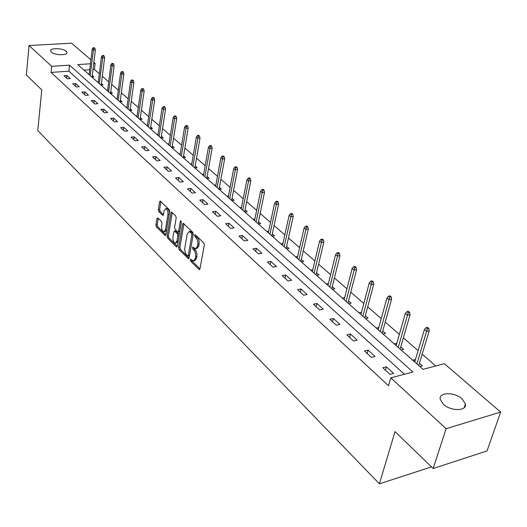 <?xml version="1.0" encoding="UTF-8"?>
<svg xmlns="http://www.w3.org/2000/svg" width="527" height="527" viewBox="0 0 527 527"><rect width="100%" height="100%" fill="white"/><g stroke="black" fill="none" stroke-linecap="round" stroke-linejoin="round"><path stroke-width="0.79" d="M190.254 259.679L190.629 261.135L198.916 269.422L199.305 269.64L199.944 268.902L204.324 244.983L203.765 242.868L195.069 234.607L194.608 235.147L194.997 236.61L197.091 239.133L197.948 242.822L197.473 246.359L195.405 248.797L192.869 246.952L192.421 247.486L192.796 248.942L194.41 250.648L195.418 252.973L195.721 255.681L195.26 258.652L193.238 261.036L190.688 259.159L190.254 259.679M191.564 259.91L191.953 260.905L199.95 268.882M195.925 235.319L197.414 237.44L196.077 237.657M193.732 247.683L195.201 249.772L193.87 249.996M66.165 51.231L66.936 52.43C67.818 55.638 54.591 55.388 51.343 52.114L50.612 50.941C49.788 47.726 62.878 47.99 66.165 51.231M462.12 398.867L465.42 403.985C467.166 411.192 450.802 411.462 443.372 404.281L440.203 399.275C438.569 392.068 454.63 391.818 462.12 398.867M157.863 217.928L156.947 218.501L155.926 224.937L156.427 226.913L165.228 235.562L165.821 234.825L169.641 211.531L169.121 209.509L160.195 201.057L159.589 201.828L158.337 209.713L158.851 211.702L162.817 215.438L163.416 214.673L164.049 210.754L165.682 208.692C167.369 209.469 168.126 211.419 167.955 214.548L165.452 229.864L163.864 231.867C162.184 231.076 161.42 229.133 161.585 226.03L161.993 223.494L161.479 221.505L157.863 217.928M90.446 63.754L77.746 64.597L423.062 369.328L444.373 363.696L500.65 412.074L487.053 450.921L433.161 468.503L395.013 431.6L379.394 483.819L37.753 130.544L41.791 89.906L26.35 74.972L29.057 45.533L71.56 43.181L90.921 59.821M433.161 468.503L446.099 428.682L390.777 377.859L412.924 372.003L69.524 65.144L51.686 66.323L29.057 45.533M404.433 374.249L68.859 71.185L51.06 72.423L388.504 385.738L390.777 377.859M51.06 72.423L51.686 66.323M178.587 247.571L179.114 249.614L188.449 258.783L189.068 258.039L193.264 234.317L192.717 232.236L183.251 223.27L182.612 224.041L178.587 247.571L179.905 247.354L180.432 249.396L189.074 258.026M176.314 246.807L167.612 238.105L167.092 236.096L170.939 212.776L171.558 211.999L175.662 215.806L176.189 217.842L174.589 227.4L175.116 229.436L177.974 232.084L178.594 231.32L180.287 221.34L180.735 220.793L181.354 222.361L177.276 246.261L176.67 247.005L176.314 246.807L177.151 246.669M379.394 483.819L431.501 466.896M393.629 373.393L386.416 366.812L382.76 367.747L389.973 374.354L393.629 373.393M375.072 356.469L368.109 350.126L364.486 351.008L371.436 357.378L375.072 356.469M357.174 340.146L350.455 334.026L346.858 334.862L353.564 341.002L357.174 340.146M339.895 324.395L333.413 318.486L329.843 319.276L336.318 325.205L339.895 324.395M323.216 309.191L316.958 303.48L313.413 304.224L319.665 309.955L323.216 309.191M307.103 294.494L301.049 288.974L297.538 289.679L303.578 295.219L307.103 294.494M291.523 280.292L285.667 274.949L282.182 275.614L288.025 280.97L291.523 280.292M276.451 266.55L270.786 261.379L267.327 262.011L272.986 267.189L276.451 266.55M261.866 253.25L256.379 248.25L252.953 248.843L258.428 253.856L261.866 253.25M247.743 240.371L242.427 235.523L239.027 236.089L244.33 240.944L247.743 240.371M234.06 227.895L228.909 223.198L225.536 223.731L230.674 228.435L234.06 227.895M220.8 215.8L215.806 211.248L212.46 211.749L217.44 216.314L220.8 215.8M207.934 204.074L203.093 199.654L199.773 200.128L204.608 204.555L207.934 204.074M195.458 192.691L190.754 188.409L187.467 188.857L192.157 193.152L195.458 192.691M183.343 181.65L178.778 177.487L175.517 177.909L180.069 182.078L183.343 181.65M171.578 170.926L167.145 166.881L163.91 167.276L168.337 171.328L171.578 170.926M160.149 160.504L155.84 156.578L152.639 156.947L156.934 160.887L160.149 160.504M149.042 150.379L144.859 146.559L141.677 146.908L145.854 150.735L149.042 150.379M138.245 140.531L134.174 136.816L131.019 137.152L135.083 140.874L138.245 140.531M127.745 130.953L123.779 127.343L120.65 127.653L124.609 131.276L127.745 130.953M117.521 121.638L113.667 118.12L110.565 118.41L114.412 121.935L117.521 121.638M107.574 112.567L103.819 109.142L100.743 109.418L104.491 112.85L107.574 112.567M97.89 103.733L94.228 100.393L91.178 100.657L94.827 103.997L97.89 103.733M88.45 95.13L84.887 91.876L81.863 92.12L85.42 95.38L88.45 95.13M79.261 86.744L75.783 83.576L72.785 83.806L76.25 86.975L79.261 86.744M70.295 78.576L66.909 75.486L63.932 75.697L67.311 78.793L70.295 78.576M435.737 365.975L422.18 354.197M418.102 350.653L403.372 337.853M399.354 334.368L385.224 322.089M381.271 318.651L367.708 306.866M363.808 303.48L350.778 292.162M346.944 288.829L334.421 277.946M330.633 274.659L318.591 264.198M314.863 260.957L303.282 250.892M299.606 247.697L288.453 238.013M284.83 234.858L274.093 225.53M270.516 222.427L260.167 213.435M256.642 210.372L246.669 201.709M243.191 198.686L233.573 190.333M230.141 187.348L220.866 179.285M217.473 176.341L208.521 168.561M205.174 165.656L196.531 158.146M193.231 155.281L184.885 148.028M181.624 145.189L173.554 138.186M170.333 135.386L162.54 128.614M159.358 125.848L151.822 119.3M148.68 116.566L141.388 110.235M138.285 107.534L131.23 101.408M128.16 98.747L121.335 92.811M118.305 90.176L111.698 84.439M108.7 81.837L102.297 76.277M99.34 73.701L94.405 69.419L92.996 69.518M89.735 69.742L84.024 70.137M419.874 366.515L422.364 365.863L419.439 363.287M415.395 359.73L412.588 360.086M401.133 349.974L403.603 349.355L400.764 346.858M396.778 343.354L394.097 343.769M383.043 334.013L385.5 333.426L382.747 331.009M378.814 327.55L376.252 328.018M365.58 318.598L368.017 318.051L365.343 315.693M360.876 314.448L361.45 312.274L359.019 312.814M348.709 303.71L351.127 303.19L348.525 300.904M344.691 297.63L342.366 298.117M332.399 289.316L334.797 288.829L332.273 286.602M328.473 283.467L326.266 283.908M316.622 275.397L319.006 274.929L316.543 272.769M312.781 269.765L310.693 270.16M301.352 261.926L303.723 261.484L301.325 259.376M297.597 256.497L295.614 256.86M286.569 248.876L288.921 248.461L286.589 246.412M282.9 243.645L281.01 243.968M272.255 236.241L274.58 235.852L272.307 233.85M268.658 231.188L266.86 231.485M258.375 223.995L260.681 223.619L258.467 221.676M254.857 219.113L253.144 219.384M244.91 212.117L247.209 211.768L245.048 209.865M241.471 207.401L239.844 207.645M231.854 200.596L234.133 200.26L232.025 198.409M228.487 196.031L226.933 196.255M219.179 189.41L221.439 189.094L219.384 187.289M215.892 184.99L214.403 185.194M206.874 178.548L209.114 178.251L207.104 176.486M203.653 174.272L202.236 174.457M194.918 168.001L197.144 167.718L195.181 165.998M191.769 163.857L190.412 164.022M183.304 157.744L185.504 157.481L183.587 155.801M180.214 153.726L178.917 153.877M176.216 116.474L175.491 115.861L174.239 115.986L174.964 116.592L176.216 116.474L176.729 118.397L172.013 147.777L174.193 147.534L172.322 145.88M168.983 143.878L167.744 144.016M161.018 138.081L163.186 137.85L161.354 136.236M158.06 134.299L156.875 134.425M150.333 128.647L152.481 128.43L150.689 126.855M147.435 124.978L146.295 125.09M139.925 119.471L142.059 119.26L140.307 117.719M137.086 115.9L135.999 115.999M129.794 110.532L131.915 110.334L130.195 108.825M127.014 107.06L125.966 107.152M119.925 101.823L122.027 101.639L120.347 100.163M117.205 98.444L116.203 98.529M110.314 93.338L112.396 93.167L110.749 91.718M107.646 90.051L106.678 90.13M100.94 85.064L103.009 84.906L101.395 83.49M98.325 81.869L97.403 81.942M91.803 77.001L93.859 76.856L92.278 75.466M89.241 73.892L88.352 73.958M500.65 412.074L446.099 428.682M93.859 62.351L95.13 63.444L93.714 63.536M94.405 69.419L95.13 63.444M68.859 71.185L69.524 65.144M415.072 359.447L414.4 361.687M386.416 366.812L385.448 370.204M368.109 350.126L367.187 353.485M396.561 343.163L395.929 345.383M350.455 334.026L349.579 337.352M378.702 327.451L378.096 329.645M333.413 318.486L332.583 321.786M316.958 303.48L316.16 306.74M301.049 288.974L300.291 292.208M285.667 274.949L284.949 278.151M270.786 261.379L270.101 264.554M256.379 248.25L255.727 251.386M242.427 235.523L241.807 238.632M228.909 223.198L228.316 226.274M215.806 211.248L215.24 214.291M203.093 199.654L202.552 202.671M190.754 188.409L190.24 191.393M178.778 177.487L178.284 180.445M167.145 166.881L166.677 169.813M155.84 156.578L155.399 159.477M144.859 146.559L144.431 149.431M134.174 136.816L133.766 139.662M123.779 127.343L123.39 130.162M113.667 118.12L113.298 120.914M103.819 109.142L103.463 111.908M94.228 100.393L93.892 103.14M84.887 91.876L84.564 94.596M75.783 83.576L75.48 86.27M66.909 75.486L66.619 78.154M193.969 260.911L194.568 260.806L196.591 258.421L195.26 258.652M195.201 249.772L196.215 251.254L196.966 253.83L196.591 258.421M196.13 248.678L196.742 248.573L198.811 246.135L197.473 246.359M197.414 237.44L198.435 238.915L199.193 241.498L198.811 246.135M183.949 223.791L179.905 247.354M187.546 255.911L188.244 255.529L191.914 234.726L191.532 233.27L189.246 231.564L187.19 234.028L184.621 249.192L185.451 253.329L187.546 255.911M187.968 256.023L189.516 255.503M193.271 234.284L192.869 233.059L191.532 233.27M189.885 231.458L191.742 231.972L192.869 233.059M177.283 246.247L168.917 237.894L167.612 238.105M172.263 212.533L168.396 235.885L168.917 237.894M178.179 232.051L179.793 231.518M172.942 237.229C172.77 240.384 173.548 242.367 175.293 243.178L176.92 241.182L177.843 235.76L177.309 233.718L174.457 231.07L173.844 231.821L172.942 237.229M175.84 243.085L178.067 241.649M179.187 235.055L178.627 233.507L177.309 233.718M175.57 230.892L178.627 233.507M164.378 231.781L166.525 230.53M169.351 213.33C169.18 210.609 168.396 209.002 166.993 208.501L166.486 208.573M160.906 201.597L159.641 209.529L160.149 211.511L163.41 214.7M156.947 218.501L158.238 218.31L157.217 224.739L157.725 226.715L165.827 234.805M428.787 328.387L427.542 327.339L426.112 327.682L427.357 328.729L428.787 328.387L429.241 330.725L426.672 331.351L424.426 329.454L414.723 361.97M427.357 328.729L416.91 363.9M429.241 330.725L418.767 365.534M424.426 329.454L426.112 327.682M409.631 312.313L408.425 311.305L407.009 311.628L408.214 312.636L409.631 312.313L410.092 314.626L407.536 315.212L405.375 313.387L396.139 345.574M408.214 312.636L398.254 347.431M410.092 314.626L400.125 349.085M405.375 313.387L407.009 311.628M391.153 296.813L389.993 295.838L388.583 296.141L389.743 297.116L391.153 296.813L391.62 299.092L389.084 299.646L386.996 297.887L378.208 329.744M389.743 297.116L380.25 331.542M391.62 299.092L382.134 333.209M386.996 297.887L388.583 296.141M373.32 281.853L372.2 280.911L370.804 281.194L371.924 282.136L373.32 281.853L373.795 284.106L371.278 284.626L369.262 282.927L360.896 314.467M371.924 282.136L362.859 316.2M373.795 284.106L364.756 317.873M369.262 282.927L370.804 281.194M356.1 267.4L355.02 266.491L353.63 266.761L354.711 267.67L356.1 267.4L356.581 269.633L354.085 270.12L352.135 268.48L344.164 299.705M354.711 267.67L346.068 301.378M356.581 269.633L347.972 303.065M352.135 268.48L353.63 266.761M339.467 253.441L338.42 252.565L337.036 252.815L338.084 253.698L339.467 253.441L339.948 255.648L337.471 256.109L335.587 254.521L327.985 285.43M338.084 253.698L329.83 287.05M339.948 255.648L331.74 288.737M335.587 254.521L337.036 252.815M323.38 239.943L322.366 239.093L320.996 239.33L322.01 240.187L323.38 239.943L323.868 242.124L321.404 242.558L319.586 241.023L312.34 271.616M322.01 240.187L314.118 273.19M323.868 242.124L316.042 274.883M319.586 241.023L320.996 239.33M307.814 226.887L306.833 226.063L305.476 226.294L306.457 227.111L307.814 226.887L308.308 229.041L305.864 229.449L304.105 227.967L297.195 258.256M306.457 227.111L298.921 259.771M308.308 229.041L300.845 261.471M304.105 227.967L305.476 226.294M292.755 214.252L291.806 213.455L290.456 213.666L291.405 214.463L292.755 214.252L293.256 216.38L290.825 216.762L289.125 215.326L282.531 245.312M291.405 214.463L284.198 246.788M293.256 216.38L286.128 248.487M289.125 215.326L290.456 213.666M278.17 202.012L277.248 201.242L275.911 201.439L276.833 202.21L278.17 202.012L278.671 204.114L276.267 204.476L274.613 203.086L268.322 232.776M276.833 202.21L269.936 234.199M278.671 204.114L271.873 235.905M274.613 203.086L275.911 201.439M264.034 190.155L263.144 189.41L261.82 189.595L262.709 190.346L264.034 190.155L264.541 192.236L262.156 192.579L260.555 191.229L254.548 220.622M262.709 190.346L256.115 222.005M264.541 192.236L258.052 223.712M260.555 191.229L261.82 189.595M250.338 178.66L249.475 177.935L248.158 178.113L249.021 178.837L250.338 178.66L250.845 180.715L248.474 181.038L246.926 179.733L241.188 208.83M249.021 178.837L242.71 210.174M250.845 180.715L244.647 211.88M246.926 179.733L248.158 178.113M237.051 167.514L236.215 166.809L234.91 166.98L235.747 167.678L237.051 167.514L237.558 169.549L235.213 169.852L233.705 168.581L228.231 197.394M235.747 167.678L229.706 198.699M237.558 169.549L231.643 200.405M233.705 168.581L234.91 166.98M224.159 156.697L223.349 156.018L222.051 156.17L222.868 156.855L224.159 156.697L224.673 158.706L222.341 158.996L220.879 157.764L215.648 186.294M222.868 156.855L217.084 187.559M224.673 158.706L219.015 189.265M220.879 157.764L222.051 156.17M211.65 146.203L210.859 145.538L209.575 145.683L210.365 146.348L211.65 146.203L212.164 148.186L209.845 148.456L208.428 147.257L203.435 175.511M210.365 146.348L204.825 176.743M212.164 148.186L206.755 178.442M208.428 147.257L209.575 145.683M199.496 136.006L198.732 135.36L197.454 135.498L198.224 136.144L199.496 136.006L200.01 137.969L197.717 138.226L196.34 137.06L191.564 165.037M198.224 136.144L192.915 166.229M200.01 137.969L194.845 167.935M196.34 137.06L197.454 135.498M187.691 126.098L186.947 125.472L185.682 125.604L186.426 126.23L187.691 126.098L188.205 128.041L185.932 128.278L184.588 127.152L180.03 154.859M186.426 126.23L181.347 156.018M188.205 128.041L183.271 157.718M184.588 127.152L185.682 125.604M176.729 118.397L174.477 118.615L173.172 117.521L168.811 144.958M174.964 116.592L170.089 146.091M173.172 117.521L174.239 115.986M165.063 107.113L164.358 106.52L163.113 106.632L163.818 107.225L165.063 107.113L165.577 109.017L163.337 109.221L162.072 108.154L157.902 135.334M163.818 107.225L159.147 136.434M165.577 109.017L161.071 138.074M162.072 108.154L163.113 106.632M154.207 98.002L153.522 97.429L152.29 97.535L152.975 98.114L154.207 98.002L154.721 99.886L152.501 100.084L151.269 99.043L147.29 125.966M152.975 98.114L148.495 127.033M154.721 99.886L150.426 128.641M151.269 99.043L152.29 97.535M143.647 89.142L142.982 88.582L141.756 88.681L142.422 89.241L143.647 89.142L144.161 91.006L141.961 91.191L140.762 90.176L136.954 116.842M142.422 89.241L138.133 117.883M144.161 91.006L140.057 119.458M140.762 90.176L141.756 88.681M133.371 80.519L132.718 79.972L131.506 80.064L132.152 80.611L133.371 80.519L133.884 82.364L131.697 82.535L130.531 81.547L126.888 107.963M132.152 80.611L128.041 108.977M133.884 82.364L129.965 110.512M130.531 81.547L131.506 80.064M123.358 72.12L122.725 71.586L121.52 71.672L122.152 72.206L123.358 72.12L123.871 73.945L121.704 74.103L120.564 73.148L117.086 99.313M122.152 72.206L118.206 100.301M123.871 73.945L120.13 101.803M120.564 73.148L121.52 71.672M113.608 63.938L112.989 63.424L111.796 63.503L112.409 64.017L113.608 63.938L114.122 65.743L111.968 65.895L110.861 64.959L107.534 90.888M112.409 64.017L108.628 91.85M114.122 65.743L110.545 93.319M110.861 64.959L111.796 63.503M104.102 55.967L103.503 55.46L102.317 55.539L102.917 56.04L104.102 55.967L104.616 57.753L102.482 57.891L101.401 56.982L98.226 82.673M102.917 56.04L99.287 83.609M104.616 57.753L101.204 85.045M101.401 56.982L102.317 55.539M94.84 48.194L94.254 47.707L93.081 47.773L93.668 48.267L94.84 48.194L95.354 49.966L93.239 50.091L92.185 49.202L89.149 74.656M93.668 48.267L90.183 75.572M95.354 49.966L92.093 76.982M92.185 49.202L93.081 47.773M191.953 260.905L190.629 261.135M196.334 236.392L194.997 236.61M194.134 248.718L192.796 248.942M196.946 256.451L195.616 256.682M199.173 244.146L197.836 244.363M199.838 269.257L198.916 269.422M183.943 223.837L182.612 224.041M188.956 258.421L188.073 258.573M180.432 249.396L179.114 249.614M189.555 255.305L188.244 255.529M193.231 234.515L191.914 234.726M191.742 231.972L190.405 232.183M168.396 235.885L167.092 236.096M172.25 212.585L170.939 212.776M179.859 231.122L178.594 231.32M181.176 221.202L180.287 221.34M178.179 240.977L176.92 241.182M179.101 235.556L177.843 235.76M176.123 231.05L174.806 231.254M166.664 229.68L165.452 229.864M169.18 214.364L167.955 214.548M163.265 215.141L162.487 215.26M160.149 211.511L158.851 211.702M159.641 209.529L158.337 209.713M160.893 201.643L159.589 201.828M165.689 235.246L164.885 235.378M157.725 226.715L156.427 226.913M157.217 224.739L155.926 224.937M66.936 52.43L66.876 52.95M465.42 403.985L464.208 407.648M190.576 231.353L189.246 231.564M175.774 230.859L174.457 231.07M166.993 208.501L165.682 208.692"/></g></svg>
